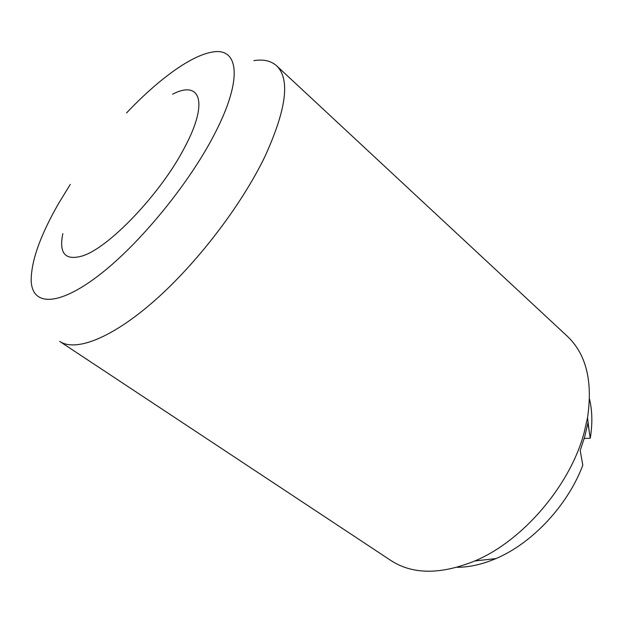 <?xml version="1.0" encoding="UTF-8"?>
<svg xmlns="http://www.w3.org/2000/svg" width="623" height="623" viewBox="0 0 623 623"><rect width="100%" height="100%" fill="white"/><g stroke="black" fill="none" stroke-linecap="round" stroke-linejoin="round"><path stroke-width="0.93" d="M62.845 233.625C58.764 253.421 65.267 260.858 82.345 255.944C108.815 248.063 161.302 193.052 184.805 147.106C209.009 101.736 200.1 79.908 172.618 94.182M264.931 156.529C241.397 205.411 196.455 264.059 153.749 301.392C110.964 338.795 75.282 351.979 59.644 341.373L390.792 560.435C412.519 574.624 440.516 574.803 474.788 560.973C522.666 540.959 570.076 485.652 584.086 432.821L587.528 417.76C592.925 381.206 586.173 354.035 567.288 336.241L276.596 65.781C290.365 79.004 286.479 109.259 264.931 156.529M126.539 112.942C157.339 80.398 189.937 56.156 211.399 52.262C238.368 46.382 243.788 77.711 214.67 133.813C189.057 183.902 138.765 245.057 98.185 275.857C57.472 306.882 32.341 305.574 31.197 281.168C30.971 261.567 40.145 235.587 58.741 203.238L70.259 184.431M589.522 399.125C592.341 410.869 592.59 423.897 590.269 438.21L587.894 423.025L584.74 436.676L580.208 450.561L582.801 465.233C567.794 505.323 532.143 543.357 495.97 558.558C482.366 564.36 469.423 567.273 457.134 567.288M590.269 438.21L584.226 438.491M253.849 60.626C263.474 59.115 271.06 60.836 276.596 65.781M495.97 558.558L474.788 560.973M589.249 431.669L587.528 417.76"/></g></svg>
